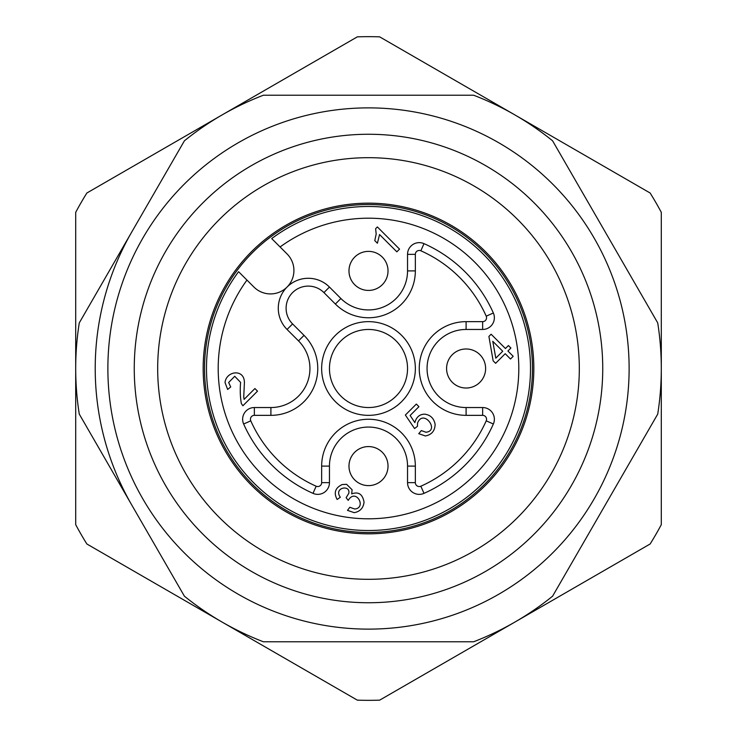 <?xml version="1.0" encoding="UTF-8"?>
<svg xmlns="http://www.w3.org/2000/svg" width="737" height="737" viewBox="0 0 737 737"><rect width="100%" height="100%" fill="white"/><g stroke="black" fill="none" stroke-linecap="round" stroke-linejoin="round"><path stroke-width="1.11" d="M271.704 238.576L287.062 253.943A23.427 23.427 0 0 1 287.062 287.062A23.427 23.427 0 0 1 253.943 287.062L238.576 271.704A162.011 162.011 0 0 0 334.183 526.835A162.011 162.011 0 0 0 526.835 334.183A162.011 162.011 0 0 0 271.704 238.576M225.319 451.164A165.337 165.337 0 0 0 511.681 451.164A165.337 165.337 0 0 0 368.5 203.163A165.337 165.337 0 0 0 225.319 451.164M226.499 450.482A163.964 163.964 0 0 0 510.501 450.482A163.964 163.964 0 0 0 368.5 204.536A163.964 163.964 0 0 0 226.499 450.482M185.927 473.909A210.819 210.819 0 0 0 551.073 473.909A210.819 210.819 0 0 0 368.5 157.681A210.819 210.819 0 0 0 185.927 473.909M165.641 485.619A234.237 234.237 0 0 0 571.359 485.619A234.237 234.237 0 0 0 368.5 134.263A234.237 234.237 0 0 0 165.641 485.619M79.274 414.102A292.801 292.801 0 0 1 79.274 322.898L184.397 140.822A292.801 292.801 0 0 1 263.385 95.22L473.615 95.22A292.801 292.801 0 0 1 552.603 140.822L657.726 322.898A292.801 292.801 0 0 1 657.726 414.102L552.603 596.178A292.801 292.801 0 0 1 473.615 641.78L263.385 641.78A292.801 292.801 0 0 1 184.397 596.178L79.274 414.102M498.811 594.206A260.622 260.622 0 0 1 133.305 480.782A260.622 260.622 0 0 1 274.938 125.253A260.622 260.622 0 0 1 603.695 256.218A260.622 260.622 0 0 1 498.811 594.206M379.666 36.85A331.834 331.834 0 0 0 357.334 36.85L86.865 193.011A331.834 331.834 0 0 0 75.699 212.339L75.699 524.661A331.834 331.834 0 0 0 86.865 543.989L357.334 700.15A331.834 331.834 0 0 0 379.666 700.15L650.135 543.989A331.834 331.834 0 0 0 661.301 524.661L661.301 212.339A331.834 331.834 0 0 0 650.135 193.011L379.666 36.85M131.831 231.86A273.28 273.28 0 0 0 131.831 505.14M254.348 415.346L254.348 407.543L270.903 407.543A39.043 39.043 0 0 0 298.503 340.89L287.062 329.457A29.977 29.977 0 0 1 287.062 287.062A29.977 29.977 0 0 1 329.457 287.062L340.89 298.503A39.043 39.043 0 0 0 407.543 270.903L407.543 254.348L415.346 254.348L415.346 270.903A46.846 46.846 0 0 1 335.372 304.031L323.93 292.589A22.165 22.165 0 0 0 292.589 292.589A22.165 22.165 0 0 0 292.589 323.93L304.031 335.372A46.846 46.846 0 0 1 270.903 415.346L254.348 415.346A3.906 3.906 0 0 0 250.783 420.836A128.828 128.828 0 0 0 316.164 486.217A3.906 3.906 0 0 0 321.654 482.652L321.654 466.097A46.846 46.846 0 0 1 368.5 419.252A46.846 46.846 0 0 1 415.346 466.097L415.346 482.652A3.906 3.906 0 0 0 420.836 486.217A128.828 128.828 0 0 0 486.217 420.836A3.906 3.906 0 0 0 482.652 415.346L466.097 415.346A46.846 46.846 0 0 1 419.252 368.5A46.846 46.846 0 0 1 466.097 321.654L482.652 321.654A3.906 3.906 0 0 0 486.217 316.164A128.828 128.828 0 0 0 420.836 250.783A3.906 3.906 0 0 0 415.346 254.348M425.387 435.972L418.745 433.669L421.343 430.583L425.94 432.241C440.265 430.804 423.185 408.234 417.557 423.121L417.446 426.327L414.562 428.538L405.359 415.051L416.35 404.069L418.938 406.658L410.122 415.475L414.867 422.605C416.285 417.142 419.51 414.323 424.54 414.166C430.344 414.83 433.872 418.201 435.116 424.263C434.968 430.841 431.725 434.738 425.387 435.972M507.913 351.015L513.201 356.303L510.492 359.011L505.204 353.723L495.623 363.304L493.136 360.817L488.907 336.431L491.118 334.22L505.435 348.527L508.41 345.542L510.898 348.03L507.913 351.015M375.621 228.691L377.372 226.941L399.546 249.115L396.838 251.824L379.555 234.55L377.399 243.238L374.783 240.621L376.174 234.053L375.621 228.691M452.297 354.7A19.521 19.521 0 0 1 466.097 348.979A19.521 19.521 0 0 0 448.068 375.971A19.521 19.521 0 0 0 466.097 388.021A19.521 19.521 0 0 1 452.297 354.7M354.7 452.297A19.521 19.521 0 0 1 368.5 446.576A19.521 19.521 0 0 0 350.462 473.569A19.521 19.521 0 0 0 368.5 485.619A19.521 19.521 0 0 1 354.7 452.297M354.7 257.102A19.521 19.521 0 0 1 368.5 251.381A19.521 19.521 0 0 0 350.462 278.374A19.521 19.521 0 0 0 368.5 290.424A19.521 19.521 0 0 1 354.7 257.102M486.217 420.836L493.357 424.005A11.709 11.709 0 0 0 482.652 407.543L466.097 407.543A39.043 39.043 0 0 1 427.064 368.5A39.043 39.043 0 0 1 466.097 329.457L482.652 329.457A11.709 11.709 0 0 0 493.357 312.995A136.64 136.64 0 0 0 424.005 243.643A11.709 11.709 0 0 0 407.543 254.348M493.357 424.005A136.64 136.64 0 0 1 424.005 493.357A11.709 11.709 0 0 1 407.543 482.652L407.543 466.097A39.043 39.043 0 0 0 368.5 427.064A39.043 39.043 0 0 0 329.457 466.097L329.457 482.652A11.709 11.709 0 0 1 312.995 493.357A136.64 136.64 0 0 1 243.643 424.005A11.709 11.709 0 0 1 254.348 407.543M364.05 502.21C363.295 508.134 360.006 511.616 354.175 512.657L347.486 510.354L349.835 507.286L354.755 509.009C367.017 507.922 355.86 487.516 348.214 500.386L346.132 497.705L348.822 493.274C350.572 484.227 333.262 487.701 340.337 497.235L337.141 499.465C333.529 492.841 335.206 487.866 342.161 484.541L346.611 484.329L352.093 489.746L351.696 493.891C358.514 491.386 362.632 494.159 364.05 502.21M243.754 396.764L244.076 399.38L254.91 388.546L257.508 391.154L242.915 405.746L241.349 403.554C240.207 397.151 239.958 390.103 240.594 382.392L234.725 376.294L228.645 382.503L230.709 386.953L227.641 389.449L225.034 382.54C226.185 370.951 244.583 368.325 244.398 382.789L243.754 396.764M407.543 368.5A39.043 39.043 0 0 0 334.69 348.979A39.043 39.043 0 0 0 358.394 406.207A39.043 39.043 0 0 0 407.543 368.5M495.808 358.154L502.717 351.236L492.767 341.286L495.808 358.154M466.097 388.021A19.521 19.521 0 0 0 485.619 368.5A19.521 19.521 0 0 0 466.097 348.979M368.5 290.424A19.521 19.521 0 0 0 388.021 270.903A19.521 19.521 0 0 0 368.5 251.381M368.5 485.619A19.521 19.521 0 0 0 388.021 466.097A19.521 19.521 0 0 0 368.5 446.576M401.628 335.372A46.846 46.846 0 0 1 380.624 413.752A46.846 46.846 0 0 1 323.248 356.376A46.846 46.846 0 0 1 401.628 335.372M246.959 280.078A150.302 150.302 0 0 0 337.224 515.513A150.302 150.302 0 0 0 515.513 337.224A150.302 150.302 0 0 0 280.078 246.959M287.062 329.457L292.589 323.93M304.031 335.372L298.503 340.89M329.457 287.062L323.93 292.589M270.903 415.346L270.903 407.543M340.89 298.503L335.372 304.031M407.543 270.903L415.346 270.903M250.783 420.836L243.643 424.005M316.164 486.217L312.995 493.357M424.005 243.643L420.836 250.783M321.654 482.652L329.457 482.652M493.357 312.995L486.217 316.164M321.654 466.097L329.457 466.097M482.652 329.457L482.652 321.654M415.346 466.097L407.543 466.097M466.097 329.457L466.097 321.654M415.346 482.652L407.543 482.652M466.097 407.543L466.097 415.346M420.836 486.217L424.005 493.357M482.652 407.543L482.652 415.346"/></g></svg>
